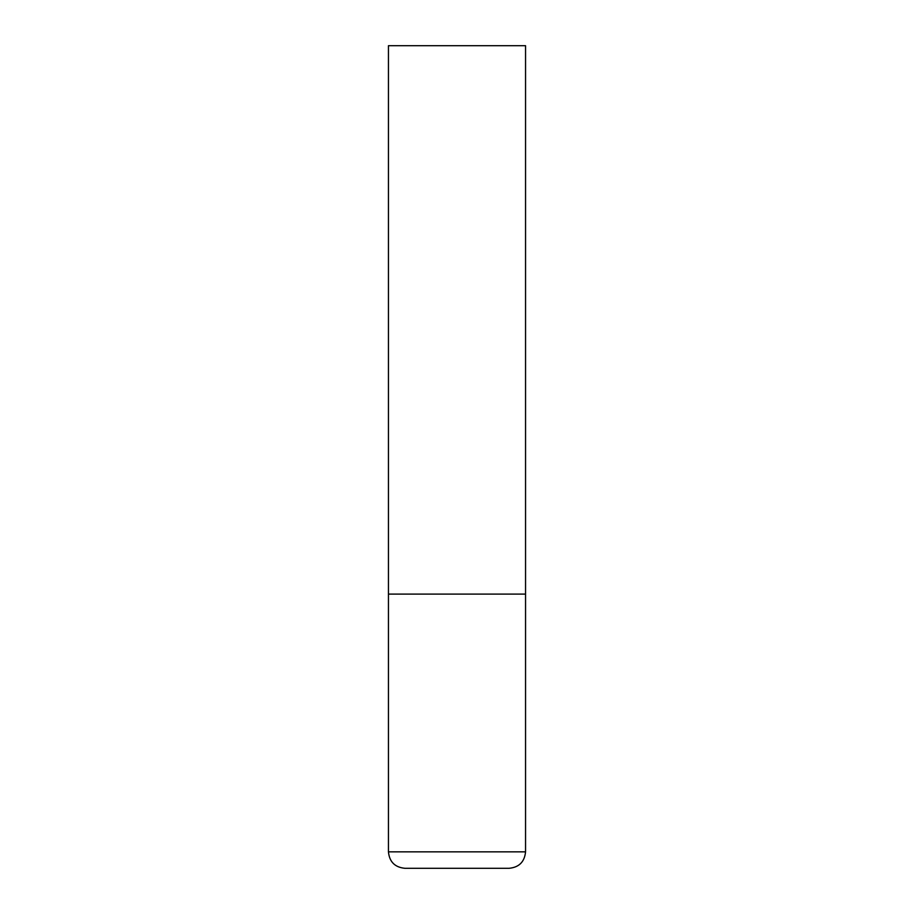 <?xml version="1.0" encoding="UTF-8"?>
<svg xmlns="http://www.w3.org/2000/svg" width="914" height="914" viewBox="0 0 914 914"><rect width="100%" height="100%" fill="white"/><g stroke="black" fill="none" stroke-linecap="round" stroke-linejoin="round"><path stroke-width="1.37" d="M525.55 851.848L525.55 594.1L388.45 594.1L525.55 594.1L525.55 45.7L388.45 45.7L388.45 851.848C389.421 861.845 394.905 867.329 404.902 868.3L509.098 868.3C519.095 867.329 524.579 861.845 525.55 851.848L388.45 851.848"/></g></svg>
